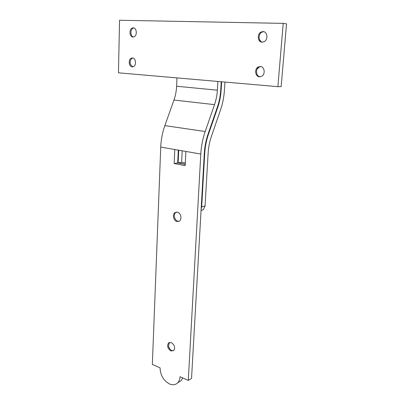 <?xml version="1.0" encoding="UTF-8"?>
<svg xmlns="http://www.w3.org/2000/svg" width="405" height="405" viewBox="0 0 405 405"><rect width="100%" height="100%" fill="white"/><g stroke="black" fill="none" stroke-linecap="round" stroke-linejoin="round"><path stroke-width="0.61" d="M262.982 31.565C267.427 31.423 268.424 39.594 264.227 41.664L262.167 42.181C257.712 42.262 256.785 34.066 261.033 32.046L262.982 31.565M260.299 66.481C264.495 66.511 265.68 74.069 261.833 76.211L259.504 76.813C255.292 76.727 254.178 69.149 258.071 67.048L260.299 66.481M132.455 57.971C135.842 57.961 136.667 65.347 133.432 66.658L132.222 66.896C128.841 66.855 128.051 59.484 131.301 58.193L132.455 57.971M133.24 27.874C136.774 27.732 137.477 35.574 134.05 36.809L133.002 37.017C129.468 37.108 128.805 29.282 132.253 28.066L133.24 27.874M283.227 23.379L286.537 23.854L281.146 86.614L277.87 86.665L118.462 72.809L119.546 20.25L283.227 23.379L277.87 86.665M133.397 36.997C130.223 36.283 130.071 29.261 133.215 28.158L133.873 27.98M132.825 66.86L130.516 64.557L130.172 63.19C129.995 60.816 130.688 59.16 132.258 58.229L132.875 58.036M260.177 76.798C256.071 76.52 255.109 69.128 258.922 67.073L261.144 66.506M262.415 42.186C258.355 41.558 257.945 34.02 261.888 32.142L263.721 31.661M257.084 69.123L259.483 66.79M260.982 41.528L259.59 39.776M178.939 221.378L177.841 221.297L175.972 220.163L174.504 217.49C174.034 215.298 174.469 213.612 175.8 212.433L176.393 212.078M173.623 350.679L171.745 350.517C169.978 349.631 168.89 348.072 168.475 345.85L169.508 342.427M170.92 350.968L173.78 350.533C175.38 347.5 174.555 344.852 171.31 342.584L168.505 343.01C166.875 346.022 167.685 348.675 170.92 350.968M176.97 221.545L179.516 221.024C182.27 219.1 180.772 212.787 177.405 212.159L174.925 212.665C172.145 214.564 173.598 220.867 176.97 221.545M176.985 77.897L176.62 86.245C176.393 91.084 175.512 95.681 173.973 100.03L164.85 125.621C162.42 132.516 161.048 139.674 160.744 147.091L152.346 364.449L160.066 367.872C160.334 375.126 163.443 380.467 169.381 383.894C172.738 385.332 175.532 384.947 177.765 382.745C179.121 381.257 179.876 379.252 180.028 376.726L188.29 380.391L200.794 154.032C201.239 146.271 202.713 138.763 205.198 131.519L214.518 104.647C216.093 100.081 217.04 95.261 217.358 90.194L217.885 81.451M182.711 377.916L181.035 380.761L178.104 382.538M168.576 346.407L169.933 349.13M188.29 380.391L191.54 378.392L204.287 153.485C204.687 146.701 205.973 140.145 208.145 133.817L217.379 107.133C219.221 101.756 220.34 96.086 220.72 90.118L221.236 81.744M185.252 164.359L177.699 162.937L178.286 150.128M185.885 151.445L185.191 165.63L174.145 163.529L174.768 149.521L200.794 154.032M221.656 81.78L221.14 90.107C220.745 96.188 219.611 101.964 217.733 107.441L208.509 134.101C206.378 140.317 205.112 146.757 204.717 153.419L201.68 206.879L205.062 205.978L203.32 209.694L201.057 210.463M224.952 82.068L224.446 90.037C223.99 96.992 222.689 103.609 220.538 109.882L211.405 136.353C209.582 141.674 208.499 147.187 208.155 152.882L205.062 205.978M185.318 162.967L181.642 162.278L182.189 150.807M178.727 150.204L178.139 162.861L185.257 164.202M201.133 209.081L201.68 206.879M174.145 163.529L177.699 162.937M178.139 162.861L181.642 162.278M160.744 147.091L174.768 149.521M164.85 125.621L205.198 131.519M173.973 100.03L214.518 104.647M176.62 86.245L217.358 90.194M204.292 153.348L204.717 153.419M208.069 134.035L208.509 134.101M217.288 107.391L217.733 107.441M220.725 90.067L221.14 90.107M133.215 28.158L132.253 28.066M132.258 58.229L131.301 58.193M258.922 67.073L258.071 67.048M261.888 32.142L261.033 32.046M177.765 382.745L181.035 380.761M203.32 209.694L201.067 210.311M174.925 212.665L175.8 212.433M168.505 343.01L169.346 342.579"/></g></svg>

